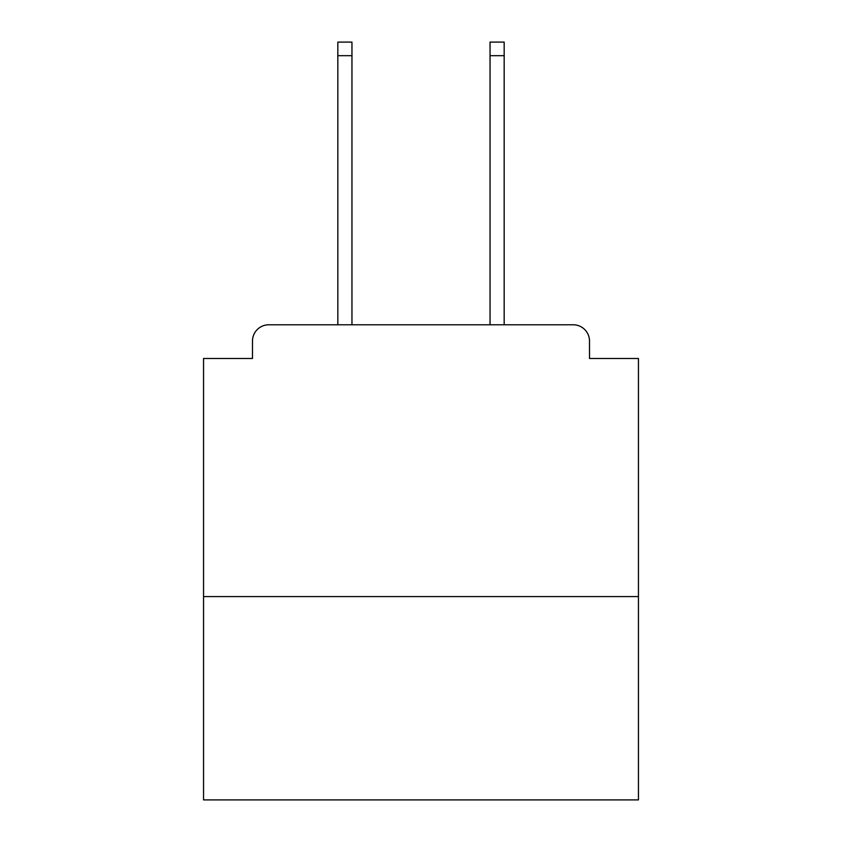 <?xml version="1.0" encoding="UTF-8"?>
<svg xmlns="http://www.w3.org/2000/svg" width="842" height="842" viewBox="0 0 842 842"><rect width="100%" height="100%" fill="white"/><g stroke="black" fill="none" stroke-linecap="round" stroke-linejoin="round"><path stroke-width="1.26" d="M638.447 596.589L638.447 358.482L589.516 358.482L589.516 341.084A16.303 16.303 0 0 0 573.213 324.78L268.787 324.78A16.303 16.303 0 0 0 252.484 341.084L252.484 358.482L203.554 358.482L203.554 799.9L638.447 799.9L638.447 596.589L203.554 596.589M252.484 341.084L252.484 358.482M573.213 324.78L505.8 324.78M336.2 324.78L268.787 324.78M589.516 358.482L589.516 341.084M351.956 55.688L337.831 55.688L337.831 42.1L351.956 42.1L351.956 324.78M337.831 55.688L337.831 324.78M504.169 42.1L504.169 55.688L490.044 55.688L490.044 42.1L504.169 42.1M490.044 324.78L490.044 55.688M504.169 324.78L504.169 55.688"/></g></svg>
